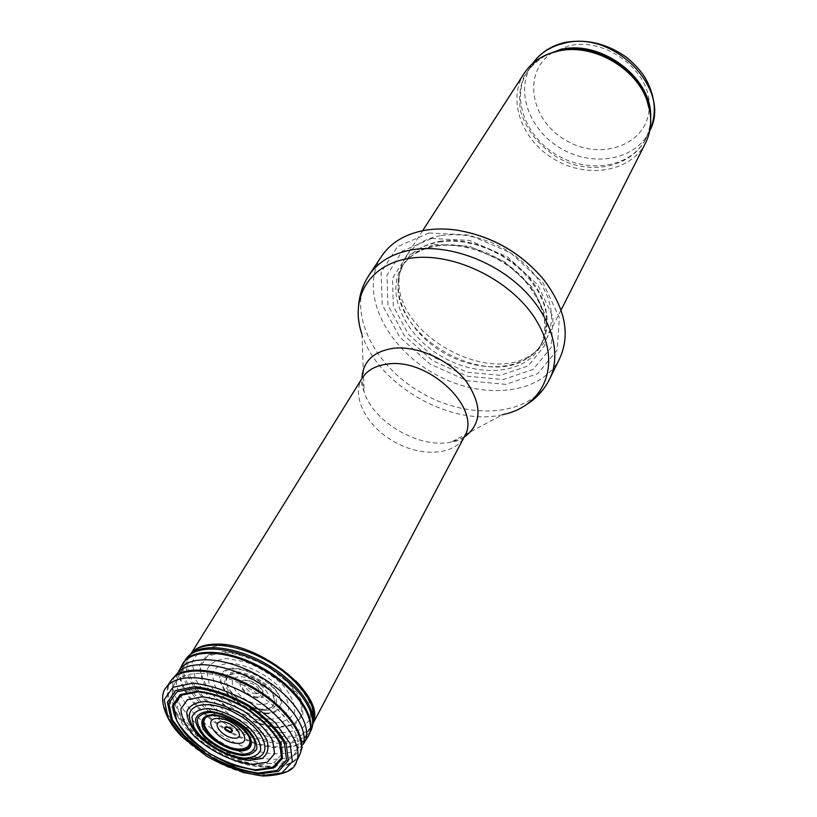 <?xml version="1.0" encoding="UTF-8"?>
<svg xmlns="http://www.w3.org/2000/svg" width="817" height="817" viewBox="0 0 817 817"><rect width="100%" height="100%" fill="white"/><g stroke="black" fill="none" stroke-linecap="round" stroke-linejoin="round"><path stroke-width="0.61" stroke-dasharray="4.08 3.06" d="M645.573 142.924C631.092 171.764 587.944 178.933 555.233 159.846C522.237 141.259 506.632 100.399 524.208 73.326M441.323 235.459L453.384 234.499L466.129 235.419L479.191 238.207L492.161 242.782L504.661 249.032L516.283 256.752L526.689 265.709L535.574 275.635L542.672 286.205L547.788 297.112L550.811 308.019L551.679 318.62L550.392 328.608L547.043 337.717C543.53 344.58 538.403 350.187 531.663 354.547C487.198 386.165 394.264 332.876 399.094 278.526C399.452 270.509 401.709 263.248 405.845 256.752C413.32 245.427 425.146 238.339 441.323 235.459M431.744 238.452L469.591 240.443L507.755 257.079L537.729 284.765L553.078 317.272L551.087 347.521L533.021 369.539L503.17 379.548L467.508 376.249L432.499 360.624L404.272 335.491L387.952 305.17L386.982 275.094L402.332 251.095L431.744 238.452M559.808 358.214C541.508 395.52 480.713 400.8 433 373.001C384.909 345.867 358.755 290.719 381.713 256.089M313.902 720.451L311.359 726.405C301.013 741.989 264.902 738.813 233.601 720.717C202.177 702.845 181.2 673.279 189.421 656.48L193.282 651.272M256.048 693.684L255.476 693.643C247.255 692.877 240.494 682.266 248.644 682.828C256.763 683.278 264.034 694.021 256.048 693.684M190.616 721.738C195.968 738.088 226.278 757.91 246.928 758.697L254.434 758.339M262.819 709.238C236.889 708.533 211.154 673.116 237.522 673.647C248.501 674.862 258.662 679.713 268.017 688.2C278.188 699.27 275.492 709.35 262.87 709.248L262.819 709.238M650.669 117.934C650.546 125.532 648.861 132.548 645.604 138.992L649.055 132.18C634.952 160.193 593.173 167.291 561.545 148.837C529.651 130.863 514.669 91.218 531.724 64.89L527.588 71.314C531.51 65.258 536.708 60.254 543.203 56.302M649.198 107.017C651.66 71.539 605.05 36.03 568.418 45.987L553.364 52.063M552.813 52.411C521.542 71.896 530.447 120.793 566.293 140.555C601.455 161.511 648.157 144.507 649.178 107.681M650.056 112.072C651.159 121.937 649.678 130.904 645.604 138.992C631.47 167.046 589.517 174.062 557.725 155.506C525.648 137.43 510.513 97.683 527.588 71.314C532.51 63.716 539.496 57.905 548.575 53.881M649.954 111.48C656.49 157.793 599.831 182.926 556.837 157.048C538.801 145.579 526.791 130.557 520.807 111.98C518.601 99.837 519.541 88.297 523.626 77.37C529.528 67.28 538.035 59.375 549.136 53.667M439.434 241.352C470.776 236.103 512.371 254.291 533.113 282.621C554.079 310.879 550.872 343.375 528.007 357.805C484.563 388.698 393.406 336.43 398.124 283.325C399.922 260.674 413.688 246.683 439.434 241.352M439.158 241.944L450.953 241.035L463.423 241.965L476.188 244.702L488.883 249.205L501.097 255.323L512.473 262.88L522.655 271.642L531.346 281.344L538.301 291.679L543.315 302.331L546.277 312.982L547.124 323.328L545.879 333.07L542.611 341.955C528.231 370.418 481.366 374.707 444.366 353.169C407.091 332.121 387.125 289.504 404.435 262.717C411.727 251.646 423.308 244.722 439.158 241.944M436.911 245.529L448.737 244.63L461.227 245.57L474.023 248.327L486.748 252.841L499.003 258.989L510.411 266.567L520.623 275.349L529.345 285.062L536.32 295.407L541.365 306.079L544.336 316.741L545.205 327.086L543.969 336.839L540.701 345.724C526.322 374.186 479.375 378.414 442.283 356.825C404.905 335.705 384.848 293.058 402.148 266.271C409.44 255.2 421.031 248.286 436.911 245.529M434.133 244.395L469.183 246.295L504.487 261.706L532.245 287.308L546.532 317.394L544.796 345.458L528.119 365.945L500.433 375.309L467.273 372.276L434.685 357.734L408.429 334.337L393.294 306.14L392.477 278.219L406.815 256.027L434.133 244.395M428.986 232.998L469.673 235.071L510.748 252.953L542.978 282.774L559.39 317.731L557.133 350.187L537.647 373.737L505.621 384.368L467.436 380.793L429.997 364.065L399.789 337.196L382.244 304.751L381.09 272.49L397.45 246.673L428.986 232.998M549.647 378.976C531.367 416.241 469.969 421.061 421.592 392.885C372.848 365.373 346 309.939 368.927 275.339M464.107 437.177L451.423 441.987L502.526 414.699C450.974 427.005 377.311 384.766 361.89 334.061C359.01 324.666 357.907 315.311 358.561 305.987M361.89 334.061L364.147 391.946C361.083 383.908 360.43 379.292 362.197 378.077C350.871 396.133 366.282 425.943 393.733 441.486C421 457.326 454.518 455.569 464.373 436.666C464.219 438.811 459.91 440.577 451.423 441.987C420.214 449.33 373.583 422.583 364.147 391.946L361.9 378.567M200.696 673.392C246.897 672.462 314.351 731.532 294.61 754.142C284.663 769.063 249.165 765.529 218.18 747.616C187.073 729.918 166.086 701.068 173.95 684.952C177.943 677.15 186.858 673.3 200.696 673.392M201.064 688.68L223.858 693.245C240.698 700.118 255.558 709.401 268.446 721.074L280.782 738.415L282.692 753.254L274.134 762.71L257.12 765.131L235.102 760.27C219.232 753.662 205.087 744.869 192.669 733.901C182.497 722.453 177.279 711.903 177.013 702.242L184.376 691.989L201.064 688.68M263.135 709.503C237.124 708.819 210.684 673.392 236.593 673.167C249.716 673.453 267.721 684.146 273.726 695.226C276.769 703.621 273.736 708.39 264.616 709.524L263.135 709.503M296.173 762.261C291.271 771.248 280.742 775.272 264.585 774.342C215.535 772.78 146.56 713.343 166.147 687.689M299.992 754.05C295.407 763.629 284.806 767.97 268.211 767.092L268.19 767.092C218.833 765.733 149.909 705.316 171.304 680.244M300.442 752.927C295.928 762.618 285.317 767.02 268.64 766.152L268.619 766.152C219.211 764.814 150.297 704.223 172.04 679.295M302.259 747.116C297.429 755.909 287.186 759.912 271.54 759.136L271.489 759.126C220.549 758.043 151.002 693.449 179.26 671.217M303.23 744.236C297.684 751.211 288.044 754.346 274.287 753.662L274.216 753.652C228.811 752.569 164.636 699.321 178.137 672.503M308.091 736.454L307.335 737.639C301.851 745.002 292.026 748.362 277.872 747.688L277.821 747.688C231.834 746.738 167.128 692.479 181.762 665.62L182.395 664.384M309.143 734.493C304.271 743.409 294.008 747.524 278.342 746.84L278.291 746.83C230.578 745.962 164.156 688.057 183.559 662.485M311.216 730.03C306.651 739.559 296.285 743.991 280.098 743.317L280.047 743.317C231.824 742.551 165.116 683.421 186.368 658.441M312.165 727.426C307.999 737.639 297.531 742.408 280.762 741.754L280.701 741.754C231.905 741.05 164.809 680.53 188.135 656.296M312.942 724.158C308.693 734.013 298.419 738.639 282.11 738.027L282.018 738.027C234.111 737.404 168.19 678.181 190.565 653.978M281.753 732.839L281.528 732.829C265.137 730.715 248.327 724.873 231.088 715.314C215.085 704.172 203.167 692.091 195.324 679.07L192.046 661.78L200.482 649.658L219.405 645.369C236.317 646.982 254.005 652.875 272.48 663.036C289.473 675.036 301.657 687.791 309.061 701.323L310.93 718.511L301.034 729.652L281.753 732.839M278.035 727.733L277.525 727.712C263.237 725.894 248.562 720.808 233.499 712.465C219.507 702.722 209.101 692.183 202.279 680.827L199.45 665.773L206.813 655.244L223.245 651.527C237.9 652.926 253.239 658.002 269.263 666.774C284.02 677.13 294.682 688.19 301.228 699.944L303.076 714.946L294.692 724.791L278.035 727.733M277.545 727.13L276.994 727.11C262.972 725.333 248.562 720.339 233.774 712.148L215.065 697.381C205.394 686.239 200.482 675.884 200.349 666.315L207.579 655.99L223.695 652.344C238.074 653.712 253.117 658.696 268.834 667.285L288.391 682.889L300.227 699.812L302.065 714.548L293.875 724.219L277.545 727.13M273.797 723.127L273.001 723.096C260.889 721.585 248.409 717.275 235.592 710.187C223.695 701.915 214.851 692.949 209.06 683.318L206.67 670.563C209.397 663.557 216.096 659.544 226.769 658.522L245.611 661.933C259.489 667.418 271.775 674.995 282.478 684.656C290.964 694.705 295.019 703.815 294.631 711.995C291.373 718.725 284.439 722.432 273.797 723.127M270.917 719.174L269.906 719.144C249.41 717.643 223.143 701.354 214.432 684.677L212.349 673.627C214.708 667.571 220.488 664.088 229.679 663.19C245.253 664.119 264.381 673.004 277.8 685.596C285.215 694.256 288.82 702.15 288.626 709.268C285.95 715.171 280.047 718.47 270.917 719.174M267.823 713.782L266.567 713.762C252.892 712.077 240.218 706.031 228.566 695.635C222.622 688.802 219.599 682.471 219.507 676.639C221.407 671.697 226.074 668.837 233.509 668.081C246.111 668.766 261.614 675.884 272.623 686.055C278.76 693.082 281.824 699.515 281.834 705.377C279.833 710.269 275.155 713.078 267.823 713.782M267.373 713.088L266.076 713.057C252.831 711.433 240.555 705.571 229.25 695.502C223.49 688.884 220.559 682.757 220.467 677.099C222.295 672.309 226.809 669.542 234.009 668.796C250.176 669.246 272.204 682.542 279.23 696.053C283.07 705.786 278.311 712.424 267.373 713.088M265.484 710.484L264.054 710.463C252.494 709.054 241.771 703.958 231.875 695.155C220.876 683.635 222.561 672.34 235.878 671.799C249.9 672.125 269.089 683.584 275.39 695.379C278.556 704.315 275.247 709.35 265.484 710.484M260.357 704.458C240.055 703.743 220.437 676.21 241.015 676.813C261.777 677.334 281.324 705.49 260.541 704.468L260.357 704.458M257.621 697.851C244.416 697.115 232.396 679.53 245.662 680.122C258.948 680.612 271.254 698.464 258.029 697.871L257.621 697.851M257.212 696.972C244.998 696.237 234.04 680.04 246.285 680.632C258.529 681.112 269.824 697.534 257.651 696.993L257.212 696.972M422.655 230.711L405.845 256.752M561.034 310.062L547.043 337.717M399.094 278.526L398.124 283.325C398.441 275.717 400.544 268.844 404.435 262.717L402.148 266.271C409.205 255.507 420.602 248.776 436.329 246.08C466.742 240.933 506.683 259.53 524.003 279.925C544.091 303.628 549.657 325.554 540.701 345.724L542.611 341.955C539.291 348.41 534.42 353.69 528.007 357.805L531.663 354.547M502.526 414.699C512.085 412.442 520.725 408.674 528.436 403.404M191.566 652.844L190.29 654.907M313.411 722.718L312.278 724.863M189.421 656.48L173.95 684.952C169.507 697.463 172.693 710.933 183.519 725.373C191.556 734.473 201.166 742.714 212.379 750.098L234.867 761.056C262.267 770.788 282.182 768.48 294.61 754.142L311.359 726.405M184.254 738.844C201.186 754.612 220.723 765.815 242.884 772.463M194.814 650.138C202.034 644.715 213.758 643.183 229.996 645.542C236.195 646.533 244.12 648.923 253.76 652.722C270.029 659.901 284.061 669.307 295.846 680.959"/><path stroke-width="1.23" d="M422.655 230.711L524.208 73.326C531.561 62.174 542.508 54.821 557.051 51.287L561.034 50.511C594.194 44.292 635.279 67.852 646.676 99.623C652.405 115.289 652.037 129.729 645.573 142.924L561.034 310.062M425.259 230.231C435.328 228.576 446.031 228.576 457.367 230.231C492.222 236.307 521.072 252.851 543.918 279.863C565.201 308.244 570.501 334.357 559.808 358.214L549.647 378.976C562.106 353.843 551.679 316.73 522.053 288.299C492.477 259.857 447.205 244.099 412.748 249.675C392.763 253.147 378.159 261.706 368.927 275.339L381.713 256.089C390.955 242.435 405.467 233.815 425.259 230.231M193.282 651.272C198.46 646.502 206.313 644.123 216.822 644.133C259.275 642.744 323.113 693.592 313.902 720.451M230.353 731.858L230.159 731.838C225.431 729.928 224.358 728.345 226.922 727.069C231.65 728.887 232.794 730.48 230.353 731.858M254.434 758.339C274.052 755.357 264.779 729.652 237.349 714.181C210.143 698.321 183.274 703.294 190.616 721.738C196.785 740.131 225.645 758.013 246.52 758.922L254.434 758.339M244.212 758.156L244.14 758.145C225.645 756.44 201.687 741.53 193.772 726.752L191.903 717.091C194.068 711.893 199.338 709.064 207.702 708.584C221.846 709.891 239.136 718.225 251.166 729.561C257.784 737.291 260.94 744.216 260.623 750.343C258.07 755.317 252.596 757.921 244.212 758.156M242.271 755.511C228.76 753.601 216.199 747.514 204.587 737.261C198.674 730.572 195.692 724.465 195.631 718.919C197.571 714.303 202.259 711.781 209.714 711.352C223.531 713.118 236.419 719.328 248.378 730C254.291 736.873 257.11 743.051 256.855 748.505C254.598 752.957 249.736 755.286 242.271 755.511M239.34 750.19C213.4 748.811 187.359 713.905 213.707 715.069C224.685 716.509 234.898 721.452 244.344 729.898C254.638 740.866 252.096 750.578 239.514 750.2L239.34 750.19M239.095 749.148L239.207 749.158C248.245 748.791 251.544 744.798 249.103 737.169C243.936 726.987 226.963 716.448 214.32 715.58C189.248 714.599 214.411 748.004 239.095 749.148M563.659 43.342C613.7 29.177 672.248 89.941 649.781 130.689C656.827 114.288 655.571 97.182 646.022 79.382C642.662 72.989 636.423 65.809 627.282 57.854C607.511 43.638 586.586 38.542 564.496 42.545C550.75 45.956 540.129 52.942 532.643 63.522C539.843 53.36 550.178 46.64 563.659 43.342M553.364 52.063L552.813 52.411M649.178 107.681L649.198 107.017M543.203 56.302L559.635 49.766C600.577 38.634 653.089 78.32 650.669 117.934M549.136 53.667L562.607 49.847C595.093 43.761 635.289 66.81 646.441 97.917L649.954 111.48M361.89 334.061C349.472 298.583 368.794 264.269 409.552 258.386C454.181 250.901 515.394 281.936 538.352 323.992C561.861 365.945 543.264 406.488 502.526 414.699M361.9 378.567C362.819 361.625 373.226 351.545 393.12 348.328C417.221 345.346 449.503 359.848 466.16 381.304C482.581 405.498 481.897 424.125 464.107 437.177M191.566 652.844L362.197 378.077C367.231 370.224 375.657 365.556 387.452 364.076C428.772 357.478 482.316 408.949 464.373 436.666L313.411 722.718M248.807 760.494C232.314 758.636 212.798 749.179 198.827 736.301C190.943 727.447 186.919 719.297 186.746 711.883C189.217 705.653 195.396 702.201 205.271 701.548C216.719 702.886 228.729 707.001 241.301 713.915C252.923 722.003 261.389 730.561 266.699 739.599C269.365 748.004 267.833 754.305 262.094 758.493L248.807 760.494M252.014 764.446C233.121 762.292 210.837 751.477 194.844 736.76C185.816 726.63 181.18 717.295 180.935 708.778L187.43 699.74L202.126 696.84C215.28 698.361 229.087 703.1 243.548 711.045C256.916 720.359 266.628 730.204 272.684 740.59L274.594 753.744L267.251 762.2L252.014 764.446M255.455 769.808C240.658 767.674 225.39 762.23 209.652 753.488C195.018 743.368 184.07 732.512 176.809 720.921L173.623 705.674L181.098 695.236L198.092 691.897C213.339 693.664 229.332 699.178 246.07 708.431C261.511 719.256 272.684 730.664 279.557 742.663L281.538 757.768L272.837 767.377L255.455 769.808M255.956 770.502L233.111 765.427C216.638 758.554 201.942 749.424 189.033 738.057C178.443 726.19 172.979 715.253 172.642 705.245L180.21 694.593L197.479 691.162C212.992 692.939 229.271 698.535 246.336 707.951C262.073 718.96 273.46 730.582 280.486 742.796L282.549 758.196L273.726 768L255.956 770.502M258.029 773.045C241.903 770.707 225.298 764.773 208.192 755.276L186.46 738.333L172.397 719.828L168.874 703.202L176.952 691.774L195.467 688.067C212.103 689.977 229.577 695.992 247.888 706.113C264.779 717.949 276.963 730.418 284.449 743.511L286.553 759.994L277.004 770.431L258.029 773.045M258.958 773.985L233.856 768.378C215.78 760.831 199.654 750.813 185.479 738.333L171.029 719.338L167.373 702.252L175.645 690.488L194.64 686.648C211.736 688.588 229.7 694.756 248.531 705.153C265.903 717.326 278.434 730.143 286.134 743.613L288.309 760.545L278.515 771.289L258.958 773.985M261.215 775.772C243.68 773.209 225.625 766.765 207.048 756.44L183.427 738.037L168.098 717.908L164.197 699.781L172.928 687.26L193.067 683.155C211.215 685.197 230.302 691.744 250.308 702.794L275.196 722.565L290.168 743.644L292.394 761.607L281.936 772.953L261.215 775.772M166.147 687.689L166.699 686.913C177.187 672.238 214.473 675.383 248.378 694.94C282.386 714.324 303.934 744.92 296.571 761.383L296.173 762.261M184.254 738.844C162.307 718.98 158.314 694.236 166.699 686.913L171.304 680.244C181.772 665.6 218.782 668.612 252.371 687.985C286.062 707.185 307.355 737.608 299.992 754.05L300.442 752.927M172.04 679.295L174.47 676.711C187.277 665.048 221.795 669.256 252.851 687.148C283.979 704.918 305.047 732.583 301.453 749.526L302.259 747.116M171.304 680.244L179.26 671.217C191.903 659.707 225.778 663.761 256.211 681.286C286.716 698.698 307.325 725.894 303.771 742.622L303.23 744.236M178.137 672.503L179.26 671.217M178.566 671.574C186.47 654.499 224.501 655.969 259.224 676.047C294.079 695.88 314.565 727.947 303.812 743.399M178.606 671.533L181.762 665.62C189.36 647.983 227.841 649.147 262.992 669.47C298.287 689.538 318.732 722.167 307.335 737.639L303.832 743.337M183.559 662.485L184.142 661.658C194.579 647.064 230.803 649.719 263.493 668.592C296.295 687.281 316.884 717.193 309.561 733.574L309.143 734.493M182.395 664.384L186.368 658.441C196.795 643.847 232.876 646.451 265.423 665.232C298.062 683.829 318.538 713.66 311.216 730.03L313.217 722.116L312.165 727.426M188.135 656.296L192.179 652.712C206.119 643.112 237.87 647.615 266.179 663.904C294.539 680.112 314.463 705.245 313.217 722.116L312.942 724.158M190.565 653.978L194.814 650.138C208.59 640.64 239.892 645.052 267.792 661.096C295.734 677.068 315.352 701.864 314.116 718.552L311.675 704.172C310.705 700.945 305.558 690.968 295.846 680.959M241.444 754.224C228.637 752.396 216.75 746.626 205.772 736.914C200.185 730.582 197.387 724.802 197.346 719.563C199.195 715.202 203.647 712.822 210.694 712.434C226.513 713.537 247.735 726.783 254.067 739.477C257.416 748.535 252.371 754.285 241.485 754.224L241.444 754.224M239.677 750.884C226.105 749.628 208.519 738.629 202.83 727.814C199.991 719.593 203.453 715.202 213.196 714.661C224.522 716.141 235.061 721.237 244.804 729.949C255.435 741.274 252.8 751.283 239.82 750.894L239.677 750.884M236.838 743.337L236.624 743.317C218.108 742.285 199.889 717.479 218.619 718.429C237.492 719.287 255.711 744.593 236.838 743.337M230.792 732.645L230.251 732.583C224.277 729.949 223.031 727.916 226.523 726.497C232.528 728.907 233.948 730.949 230.792 732.645M234.265 738.18L233.836 738.149C221.499 737.189 210.061 720.982 222.438 721.799C234.816 722.514 246.571 738.956 234.265 738.18M561.034 50.511L562.607 49.847L558.777 50.572L548.575 53.881M646.676 99.623L650.056 112.072M457.367 230.231C492.273 236.205 521.123 252.749 543.918 279.863M528.436 403.404C537.637 397.031 544.714 388.892 549.647 378.976M358.561 305.987C359.409 294.825 362.86 284.612 368.927 275.339M242.884 772.463L263.013 776.038C283.428 775.313 294.62 770.421 296.571 761.383L299.992 754.05M308.091 736.454L311.216 730.03M186.368 658.441L194.814 650.138"/></g></svg>
